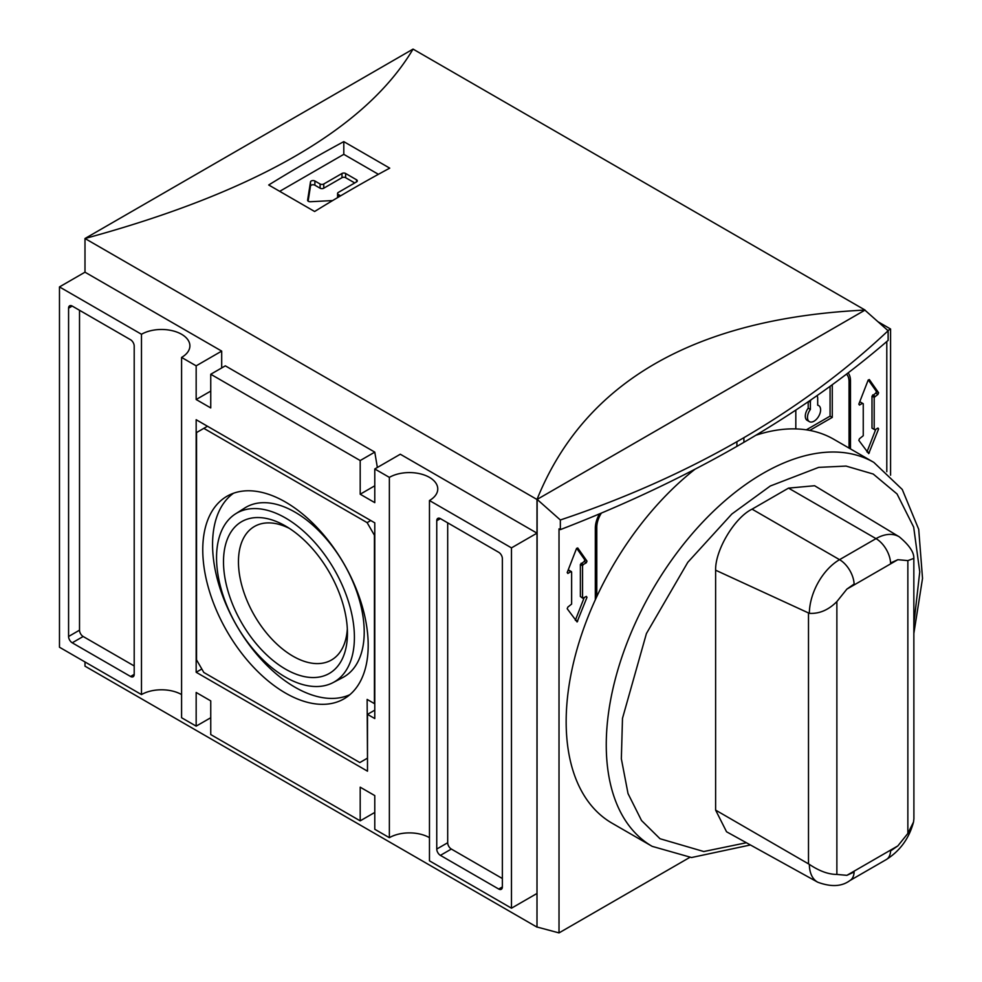 <?xml version="1.0" encoding="UTF-8"?>
<svg xmlns="http://www.w3.org/2000/svg" width="982" height="982" viewBox="0 0 982 982"><rect width="100%" height="100%" fill="white"/><g stroke="black" fill="none" stroke-linecap="round" stroke-linejoin="round"><path stroke-width="1.47" d="M413.054 49.1C389.449 88.736 350.169 124.419 295.201 156.175C240.185 187.918 170.119 215.365 84.992 238.516L413.054 49.1L865.068 310.067L536.994 499.482C560.612 440.808 599.892 395.599 654.859 363.831C709.876 332.1 779.941 314.179 865.068 310.067L865.068 310.287M306.249 162.558A1546.552 892.908 -60 0 1 343.798 141.629L389.731 168.143A1546.552 892.908 120 0 0 352.182 189.084A1546.552 892.908 120 0 0 314.633 211.498L268.712 184.984A1546.552 892.908 -60 0 1 306.249 162.558M859.459 402.546L860.33 402.043L863.252 403.725L863.252 435.713L859.459 438.745L858.82 440.366L868.714 453.598L878.608 428.95L877.515 428.312M586.99 597.314L586.352 596.418L582.78 598.234L580.374 596.504L580.374 564.515L584.167 561.483L584.806 559.85L586.99 561.115L577.723 547.944L576.459 548.668L567.203 572.531L567.841 573.439L570.898 571.671L571.622 572.089L571.622 604.077L567.841 607.109L567.203 608.73L577.097 621.962L586.99 597.314L585.898 596.688M695.084 469.163A221.674 127.979 120 0 0 596.786 596.577A221.674 127.979 120 0 0 595.325 599.744A221.674 127.979 120 0 0 612.068 823.198L652.171 846.349A221.674 127.979 -60 0 1 618.194 668.717A221.674 127.979 -60 0 1 763.002 473.385A221.674 127.979 -60 0 1 873.845 462.399L902.262 489.466L918.71 529.298L922.528 578.386L913.898 633.132M816.791 395.795A5.155 2.971 -60 0 1 817.687 398.041L817.687 405.21A9.28 5.352 -60 0 1 818.681 405.578A9.28 5.352 -60 0 1 820.105 413.017A9.28 5.352 -60 0 1 814.041 421.192A9.28 5.352 -60 0 1 809.401 421.646A9.28 5.352 -60 0 1 810.396 409.42L810.396 402.252A5.155 2.971 -60 0 1 810.862 399.92M810.396 409.42L808.211 408.156L808.211 401.748M809.401 421.646L807.216 420.382A9.28 5.352 -60 0 1 808.211 408.156M806.357 429.834L830.072 416.135L830.072 386.331M873.845 462.399L833.743 439.249A221.674 127.979 120 0 0 809.733 430.411L832.27 417.399L830.072 416.135M832.27 417.399L832.27 384.735M795.813 410.083L795.813 428.913A221.674 127.979 120 0 0 755.882 435.247M846.496 374.13A18.56 10.716 -60 0 1 849.037 381.617L849.037 448.074M596.786 596.577L596.786 527.26A18.56 10.716 -60 0 1 601.389 513.07M599.523 513.856A20.622 11.907 120 0 0 595.325 528.095L595.325 599.744M850.486 448.921L850.486 380.783A20.622 11.907 120 0 0 848.092 372.915M846.975 374.67A20.622 11.907 120 0 0 846.729 373.946M809.352 864.369L715.62 810.113L726.545 831.766L817.736 882.204A45 24.587 -57.5 0 1 809.352 864.369C819.295 871.071 828.464 874.422 836.873 874.422L836.873 601.585L846.877 589.114L854.119 584.032A20.622 11.907 -120 0 0 839.549 559.666L876.005 538.627A45 27.312 -62.7 0 1 899.291 536.835L814.606 485.734L788.521 488.115L752.065 509.155C734.597 517.575 715.092 550.239 715.62 570.198L809.352 613.345A45 27.312 -62.7 0 1 839.549 559.666L752.065 509.155M715.62 570.198L715.62 810.113M836.873 601.585C828.489 610.006 819.319 613.922 809.352 613.345M846.877 589.114L897.843 559.691L907.859 560.612L907.859 833.436L897.843 845.907L846.877 875.343L854.119 872.016A20.622 11.907 60 0 1 849.86 880.584C841.77 886.611 831.067 887.139 817.736 882.204M846.877 875.343L836.873 874.422M897.843 845.907L890.564 850.977A20.622 11.907 60 0 1 886.316 859.545L849.86 880.584M907.859 833.436L913.518 822.044L913.898 818.841L913.837 557.825C913.8 551.909 908.951 544.912 899.291 536.835M897.843 559.691L890.564 562.981A20.622 11.907 -120 0 0 876.005 538.627L788.521 488.115M907.859 560.612L913.898 558.365M809.733 430.411A221.674 127.979 120 0 0 795.813 428.913M575.329 620.305L584.167 597.682M569.437 570.824L570.898 571.671M567.841 570.91L568.713 570.407M584.806 559.85L576.667 548.287M580.374 596.504L582.78 598.234M580.374 564.515L582.559 565.767L583.296 564.515L581.111 563.251M582.559 597.768L582.559 565.767M583.296 564.515L586.352 562.747L584.167 561.483M874.189 429.392L871.991 428.14L874.913 429.821L874.189 429.392L874.189 397.403L877.982 394.371L875.784 393.119L876.423 391.487L868.297 379.924M876.423 391.487L878.608 392.751L869.352 379.58L868.088 380.304L858.82 404.167L859.459 405.063L862.515 403.295M866.959 451.929L875.784 429.318M878.608 428.95L877.982 428.054L874.913 429.821M871.991 428.14L871.991 396.139L875.784 393.119M59.472 286.916L59.472 647.224L141.482 694.581L141.482 334.273L59.472 286.916L84.992 272.186L84.992 238.516L536.994 499.482L536.994 927.131L84.992 666.164L84.992 661.954M877.957 321.715L890.576 329.007L890.576 475.214M887.912 330.541L890.576 329.007M332.64 200.561L310.422 201.727A2.578 1.485 180 0 1 307.611 200.242A2.578 1.485 180 0 1 307.624 200.119L310.496 181.903A2.578 1.485 180 0 1 312.178 180.639A2.578 1.485 180 0 1 314.878 180.983L320.107 184.002L320.107 188.213L314.878 185.193A2.578 1.485 0 0 0 312.178 184.849A2.578 1.485 0 0 0 310.496 186.114L308.127 201.138M320.107 184.002A2.578 1.485 0 0 0 323.753 184.002L341.982 173.483A2.578 1.485 180 0 1 345.627 173.483L356.552 179.792A2.578 1.485 180 0 1 357.313 180.848A2.578 1.485 180 0 1 356.552 181.903L338.336 192.423A2.578 1.485 0 0 0 337.575 193.479A2.578 1.485 0 0 0 338.336 194.522L340.607 195.835M354.735 182.947L345.627 177.693A2.578 1.485 0 0 0 341.982 177.693L323.753 188.213L323.753 184.002M320.107 188.213A2.578 1.485 0 0 0 323.753 188.213M279.71 191.33L343.798 154.334L343.798 141.629M343.798 154.334L378.401 174.305M201.813 669L196.167 672.265L196.167 419.719L374.78 522.841L374.78 718.566L367.489 714.356L367.489 771.177L196.167 672.265M374.78 710.146L367.489 714.356M447.694 522.841L447.694 842.74A5.155 2.971 -120 0 0 451.339 849.049L502.367 878.522M440.402 518.631L498.721 552.301A5.155 2.971 60 0 1 502.367 558.611L502.367 886.93A5.155 2.971 60 0 1 501.299 889.299A5.155 2.971 60 0 1 498.721 889.041L440.402 855.371A5.155 2.971 60 0 1 436.757 849.049L436.757 520.73A5.155 2.971 60 0 1 437.825 518.373A5.155 2.971 60 0 1 440.402 518.631L436.757 520.73M429.465 500.525L429.465 860.833L511.475 908.19L536.994 893.46L536.994 533.152L511.475 547.882L429.465 500.525A28.355 16.375 0 0 0 437.763 488.95A28.355 16.375 0 0 0 420.259 473.827A28.355 16.375 0 0 0 389.363 477.375L374.78 468.966L374.78 502.637L360.198 494.216L360.198 460.546L210.749 374.252L210.749 407.935L196.167 399.514L196.167 365.844L181.584 357.423A28.355 16.375 0 0 0 189.894 345.848A28.355 16.375 0 0 0 172.39 330.725A28.355 16.375 0 0 0 141.482 334.273M210.749 717.732L196.167 726.14L196.167 692.47L210.749 700.89L210.749 734.561L360.198 820.854L360.198 787.183L374.78 795.592L374.78 829.274L389.363 837.683A28.355 16.375 180 0 1 429.465 837.683M389.363 837.683L389.363 477.375M511.475 908.19L511.475 547.882M79.517 310.275L79.517 630.174A5.155 2.971 -120 0 0 83.163 636.496L134.203 665.956M68.58 308.176A5.155 2.971 60 0 1 69.648 305.807A5.155 2.971 60 0 1 72.226 306.065L130.557 339.747A5.155 2.971 60 0 1 134.203 346.057L134.203 674.376A5.155 2.971 60 0 1 133.135 676.733A5.155 2.971 60 0 1 130.557 676.475L72.226 642.805A5.155 2.971 60 0 1 68.58 636.496L68.58 308.176L72.226 306.065M141.482 694.581A28.355 16.375 180 0 1 181.584 694.581M181.584 357.423L181.584 717.732L196.167 726.14M360.198 820.854L374.78 812.433M536.994 533.152L400.3 454.224L374.78 468.966M377.358 467.481L374.78 452.125L225.332 365.844L210.749 374.252M374.78 452.125L360.198 460.546M360.198 494.216L374.78 485.795M210.749 391.094L196.167 399.514M221.686 367.943L221.686 351.102L196.167 365.844M221.686 351.102L84.992 272.186M536.994 927.131L537.142 499.396L864.921 310.165L888.121 330.738C845.723 370.644 797.642 406.29 743.902 437.677L736.905 441.704C682.686 472.661 623.828 498.758 560.341 519.981L537.142 499.396M743.902 437.677L743.902 442.317L736.905 446.356L736.905 441.704M537.142 927.045L559.016 932.9L559.016 528.856L560.341 529.629A1185.691 684.552 0 0 0 736.905 446.356M560.341 529.629L560.341 519.981M559.016 932.9L689.732 857.433M743.902 442.317A1185.691 684.552 0 0 0 888.121 340.386L888.121 330.738M886.795 471.691L886.795 341.527M877.982 394.371L878.608 392.751M586.352 562.747L586.99 561.115M861.067 402.46L860.33 402.043M216.543 557.764A97.476 56.281 60 0 1 235.545 513.856A97.476 56.281 60 0 1 311.061 538.418A97.476 56.281 60 0 1 354.404 637.355A97.476 56.281 60 0 1 332.996 682.637A97.476 56.281 60 0 1 258.315 655.019A97.476 56.281 60 0 1 216.543 557.764M235.545 513.856L244.788 507.976A97.942 56.551 60 0 1 320.66 532.674A97.942 56.551 60 0 1 364.212 632.064A97.942 56.551 60 0 1 342.706 677.58L332.996 682.637M289.334 528.365A77.075 44.497 -120 0 0 254.412 526.499A77.075 44.497 -120 0 0 238.454 561.778A77.075 44.497 -120 0 0 292.943 656.172A77.075 44.497 -120 0 0 331.486 659.99A77.075 44.497 -120 0 0 347.321 628.811M347.444 633.329A87.644 50.598 60 0 1 285.48 669.11A87.644 50.598 60 0 1 223.503 561.778A87.644 50.598 60 0 1 285.48 525.996A87.644 50.598 60 0 1 347.444 633.329M285.48 693.059A116.981 67.537 60 0 1 208.675 588.672A116.981 67.537 60 0 1 228.45 495.444A116.981 67.537 60 0 1 285.48 502.048A116.981 67.537 60 0 1 361.499 603.807A116.981 67.537 60 0 1 345.394 697.993A116.981 67.537 60 0 1 285.48 693.059M233.495 493.246A116.502 67.267 -120 0 0 219.759 587.555A116.502 67.267 -120 0 0 294.956 687.204A116.502 67.267 -120 0 0 349.813 694.716M359.842 762.56L203.826 672.474L196.535 659.855L196.535 432.559L203.826 428.348L367.133 522.633L374.424 535.251L374.424 703.628L367.133 699.417L367.489 758.129L359.842 762.56L367.133 758.349M207.472 426.237L203.826 428.348M367.133 522.633L370.779 520.521M746.394 842.74L703.775 851.529L660.002 838.726L641.516 820.51L628.026 793.579L621.348 758.779L622.49 718.358L646.414 633.574L687.793 562.318L731.848 514.016L770.293 486.004L818.693 467.371L846.067 466.082L873.231 474.036L897.057 493.971L913.677 527.113L919.753 571.843L913.898 623.509M808.812 401.331L810.396 402.252M595.387 526.45L596.786 527.26M848.939 379.887L850.486 380.783M808.493 613.406L808.493 863.46M577.723 621.176L575.538 619.912M869.352 452.812L867.155 451.548M874.913 396.139L872.728 394.887M314.878 185.193L314.878 180.983M310.496 186.114L310.496 181.903M338.336 197.173L338.336 194.522M345.627 173.483L345.627 177.693M341.982 177.693L341.982 173.483M356.552 181.903L356.552 179.792M502.367 886.93L498.721 889.041M440.402 855.371L451.339 849.049M447.694 842.74L436.757 849.049M134.203 674.376L130.557 676.475M72.226 642.805L83.163 636.496M79.517 630.174L68.58 636.496M871.991 396.139L874.189 397.403M818.681 405.578L817.687 405.001M913.518 822.044C909.16 838.333 900.101 850.829 886.316 859.545M652.171 846.349L691.524 857.532L750.42 844.974M571.414 571.61L569.229 570.346M337.575 193.479L337.575 197.627"/></g></svg>
